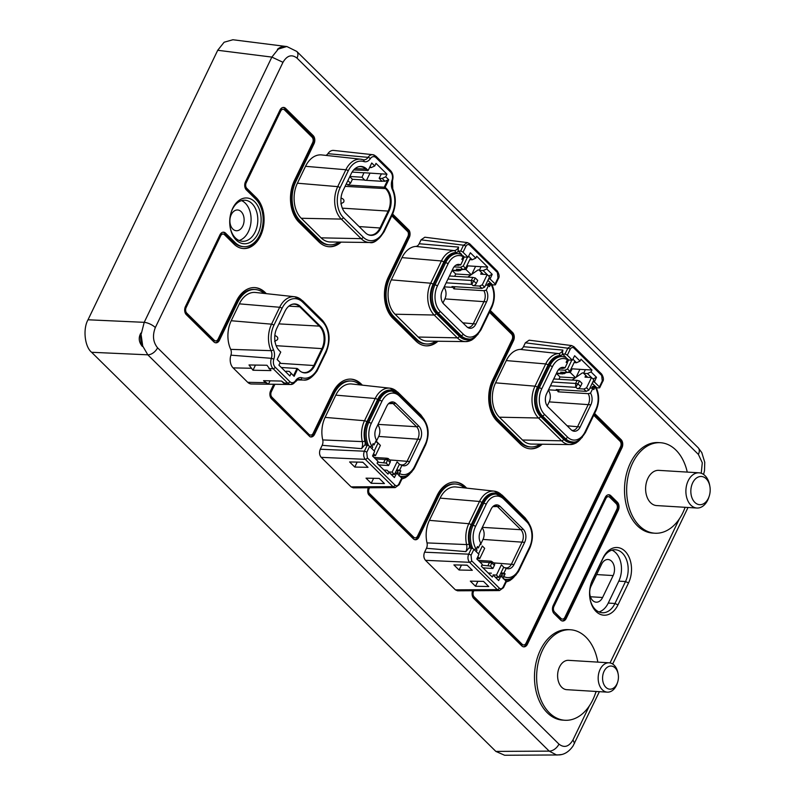 <?xml version="1.0" encoding="UTF-8"?>
<svg xmlns="http://www.w3.org/2000/svg" width="795" height="795" viewBox="0 0 795 795"><rect width="100%" height="100%" fill="white"/><g stroke="black" fill="none" stroke-linecap="round" stroke-linejoin="round"><path stroke-width="1.19" d="M597.83 662.126A45.335 30.985 93.5 0 0 570.432 629.759A45.335 30.985 93.5 0 0 542.528 650.191A45.335 30.985 93.5 0 0 539.407 695.705A45.335 30.985 93.5 0 0 564.917 720.26A45.335 30.985 93.5 0 0 592.812 699.829A45.335 30.985 93.5 0 0 596.041 691.461M570.432 629.759L568.286 629.63A45.335 30.985 93.5 0 0 540.391 650.052A45.335 30.985 93.5 0 0 537.261 695.575A45.335 30.985 93.5 0 0 562.771 720.131L564.917 720.26M687.258 472.101A45.335 30.985 93.5 0 0 660.446 442.716A45.335 30.985 93.5 0 0 632.552 463.147A45.335 30.985 93.5 0 0 629.431 508.661A45.335 30.985 93.5 0 0 654.931 533.216A45.335 30.985 93.5 0 0 682.835 512.785A45.335 30.985 93.5 0 0 685.111 507.309M660.446 442.716L658.31 442.586A45.335 30.985 93.5 0 0 630.405 463.018A45.335 30.985 93.5 0 0 627.285 508.532A45.335 30.985 93.5 0 0 652.784 533.087L654.931 533.216M231.236 214.67A10.395 7.105 93.5 0 0 230.52 225.104A10.395 7.105 93.5 0 0 236.363 230.729A10.395 7.105 93.5 0 0 242.763 226.048A10.395 7.105 93.5 0 0 243.479 215.614A10.395 7.105 93.5 0 0 237.626 209.979A10.395 7.105 93.5 0 0 231.236 214.67M230.202 227.559A20.571 14.062 93.5 0 0 242.455 241.302A20.571 14.062 93.5 0 0 255.125 232.031A20.571 14.062 93.5 0 0 256.537 211.371A20.571 14.062 93.5 0 0 244.969 200.231A20.571 14.062 93.5 0 0 232.299 209.502A20.571 14.062 93.5 0 0 231.136 212.374M239.136 240.497A20.571 14.062 93.5 0 0 248.408 231.623A20.571 14.062 93.5 0 0 241.571 200.618M232.706 208.32A22.926 15.671 93.5 0 0 231.266 211.957A22.926 15.671 93.5 0 0 230.282 227.996A22.926 15.671 93.5 0 0 242.624 243.568A22.926 15.671 93.5 0 0 258.137 233.422A22.926 15.671 93.5 0 0 254.648 201.711A22.926 15.671 93.5 0 0 232.706 208.32M223.047 232.21A5.883 4.015 -86.5 0 1 224.538 233.084L233.998 242.425A25.867 17.689 93.5 0 0 242.823 246.629L243.846 246.689A25.867 17.689 93.5 0 0 259.776 235.032A25.867 17.689 93.5 0 0 255.831 199.257L246.37 189.916A5.883 4.015 -86.5 0 1 245.476 181.787L279.989 110.078A5.883 4.015 -86.5 0 1 283.606 107.434A5.883 4.015 -86.5 0 1 285.614 108.388L313.141 135.567A5.883 4.015 -86.5 0 1 314.035 143.696L295.79 181.618A28.262 19.319 93.5 0 0 300.093 220.712L319.918 240.279A28.262 19.319 93.5 0 0 329.557 244.87A28.262 19.319 93.5 0 0 338.859 242.097M233.998 242.425L235.022 242.485A25.867 17.689 93.5 0 0 243.846 246.689M604.071 671.278A11.587 7.92 -86.5 0 1 611.912 666.14A11.587 7.92 -86.5 0 1 618.152 674.021A11.587 7.92 -86.5 0 1 617.655 682.12A11.587 7.92 -86.5 0 1 616.92 683.968A11.587 7.92 -86.5 0 1 605.84 687.297A11.587 7.92 -86.5 0 1 604.071 671.278M617.655 682.12L617.308 683.193A14.698 10.047 -86.5 0 1 616.383 685.529A14.698 10.047 -86.5 0 1 607.34 692.147A14.698 10.047 -86.5 0 1 599.072 684.187A14.698 10.047 -86.5 0 1 600.086 669.44A14.698 10.047 -86.5 0 1 609.129 662.811A14.698 10.047 -86.5 0 1 617.934 672.918L618.152 674.021M607.34 692.147L566.775 689.672A14.698 10.047 -86.5 0 1 558.507 681.712A14.698 10.047 -86.5 0 1 559.521 666.965A14.698 10.047 -86.5 0 1 568.564 660.337L609.129 662.811M692.674 482.843A14.131 9.659 -86.5 0 1 702.243 476.583A14.131 9.659 -86.5 0 1 709.846 486.182A14.131 9.659 -86.5 0 1 709.239 496.07A14.131 9.659 -86.5 0 1 708.355 498.316A14.131 9.659 -86.5 0 1 694.83 502.39A14.131 9.659 -86.5 0 1 692.674 482.843M709.239 496.07L708.852 497.282A17.639 12.054 -86.5 0 1 707.739 500.075A17.639 12.054 -86.5 0 1 696.887 508.025A17.639 12.054 -86.5 0 1 686.969 498.475A17.639 12.054 -86.5 0 1 688.182 480.766A17.639 12.054 -86.5 0 1 699.034 472.816A17.639 12.054 -86.5 0 1 709.607 484.94L709.846 486.182M696.887 508.025L656.62 505.57A17.639 12.054 -86.5 0 1 646.693 496.02A17.639 12.054 -86.5 0 1 647.915 478.312A17.639 12.054 -86.5 0 1 658.767 470.362L699.034 472.816M523.299 646.782A5.883 4.015 93.5 0 0 526.399 644.149L620.955 447.674A5.883 4.015 93.5 0 0 620.06 439.546L621.084 439.615L594.6 413.46M472.677 590.725A5.883 4.015 93.5 0 0 473.75 598.466L521.798 645.908A5.883 4.015 93.5 0 0 523.806 646.862A5.883 4.015 93.5 0 0 527.423 644.218L621.978 447.744A5.883 4.015 93.5 0 0 621.084 439.615M473.144 590.725L472.866 591.301A3.995 2.733 93.5 0 0 473.482 596.826L521.53 644.268A3.995 2.733 93.5 0 0 522.891 644.924A3.995 2.733 93.5 0 0 523.239 644.914M473.85 590.725L473.552 591.341A3.995 2.733 93.5 0 0 474.168 596.866L522.216 644.318A3.995 2.733 93.5 0 0 523.577 644.964A3.995 2.733 93.5 0 0 526.042 643.165L620.597 446.691A3.995 2.733 93.5 0 0 619.991 441.165L593.736 415.248M542.22 444.216A29.644 20.263 -86.5 0 1 530.325 448.817A29.644 20.263 -86.5 0 1 520.208 443.998L497.104 421.181A29.644 20.263 -86.5 0 1 492.582 380.179L512.119 339.584A3.995 2.733 93.5 0 0 511.513 334.059L489.442 312.276M541.494 444.206A29.644 20.263 -86.5 0 1 529.987 448.797M437.926 341.244A29.644 20.263 -86.5 0 1 426.041 345.845A29.644 20.263 -86.5 0 1 415.914 341.025L392.809 318.219A29.644 20.263 -86.5 0 1 388.298 277.207L407.915 236.443A3.995 2.733 93.5 0 0 407.934 231.792L391.796 215.862M437.2 341.234A29.644 20.263 -86.5 0 1 425.693 345.825M341.105 242.127A30.15 20.61 -86.5 0 1 329.1 246.728A30.15 20.61 -86.5 0 1 318.815 241.829L299 222.262A30.15 20.61 -86.5 0 1 294.398 180.564L312.654 142.643A3.995 2.733 93.5 0 0 312.038 137.118L284.511 109.939A3.995 2.733 93.5 0 0 283.149 109.293A3.995 2.733 93.5 0 0 280.695 111.091L246.182 182.8A3.995 2.733 93.5 0 0 246.788 188.326L256.238 197.657A27.746 18.971 -86.5 0 1 262.887 229.328A27.746 18.971 -86.5 0 1 243.389 248.547A27.746 18.971 -86.5 0 1 233.919 244.035L224.468 234.704A3.995 2.733 93.5 0 0 223.107 234.048A3.995 2.733 93.5 0 0 220.642 235.857L186.129 307.566A3.995 2.733 93.5 0 0 186.745 313.091L214.272 340.27A3.995 2.733 93.5 0 0 215.634 340.916A3.995 2.733 93.5 0 0 218.088 339.117L236.344 301.196A30.15 20.61 -86.5 0 1 254.897 287.611A30.15 20.61 -86.5 0 1 265.182 292.51L266.335 293.653M340.379 242.117A30.15 20.61 -86.5 0 1 328.762 246.698M282.801 109.303A3.995 2.733 93.5 0 0 282.464 109.243A3.995 2.733 93.5 0 0 280.009 111.052L245.496 182.761A3.995 2.733 93.5 0 0 246.102 188.286L255.553 197.617A27.746 18.971 -86.5 0 1 262.261 229.049A27.746 18.971 -86.5 0 1 243.051 248.517M222.759 234.068A3.995 2.733 93.5 0 0 222.421 234.008A3.995 2.733 93.5 0 0 219.957 235.807L185.454 307.516A3.995 2.733 93.5 0 0 186.06 313.051L213.587 340.23A3.995 2.733 93.5 0 0 214.948 340.876A3.995 2.733 93.5 0 0 215.296 340.866M254.549 287.601A30.15 20.61 -86.5 0 1 264.497 292.471L265.609 293.574M274.215 384.283L270.668 391.657A3.995 2.733 93.5 0 0 271.274 397.182L309.484 434.905A3.995 2.733 93.5 0 0 310.04 435.024A3.995 2.733 93.5 0 0 310.388 435.014M274.911 384.293L271.353 391.697A3.995 2.733 93.5 0 0 271.96 397.232L309.484 434.905M310.169 434.945A3.995 2.733 93.5 0 0 310.726 435.074A3.995 2.733 93.5 0 0 313.19 433.265L332.807 392.501A29.644 20.263 -86.5 0 1 351.052 379.135A29.644 20.263 -86.5 0 1 361.168 383.955L362.401 385.168M350.714 379.126A29.644 20.263 -86.5 0 1 360.483 383.915L361.675 385.088M368.85 487.752L368.492 488.508A3.995 2.733 93.5 0 0 368.473 493.148L413.052 537.172A3.995 2.733 93.5 0 0 414.424 537.818A3.995 2.733 93.5 0 0 414.761 537.808M369.566 487.752L369.178 488.547A3.995 2.733 93.5 0 0 369.158 493.188L368.473 493.148M369.158 493.188L413.738 537.211A3.995 2.733 93.5 0 0 415.109 537.857A3.995 2.733 93.5 0 0 417.564 536.059L437.101 495.474A29.644 20.263 -86.5 0 1 455.346 482.108A29.644 20.263 -86.5 0 1 465.463 486.928L466.685 488.14M454.998 482.098A29.644 20.263 -86.5 0 1 464.777 486.888L465.969 488.06M399.06 475.847L399.597 473.552A1.878 1.282 93.5 0 1 399.766 473.075L400.829 470.849L398.096 470.68L397.023 472.906A1.878 1.282 -86.5 0 0 396.874 473.303M373.541 453.766L375.449 455.654L372.756 455.485M394.489 474.446L399.428 464.181L397.083 461.855L392.134 472.131L394.489 474.446L391.14 474.247M392.134 472.131L388.795 471.922M374.137 457.453L386.767 458.218L388.179 458.516L390.017 460.325A2.822 1.769 134.6 0 1 390.087 462.461L388.616 465.522L386.171 463.107L377.585 462.193M383.697 462.571L385.168 459.5L387.642 460.037L387.92 458.745M386.171 463.107L387.642 460.037L390.087 462.461M388.616 465.522L378.738 464.926M377.814 424.828A8.745 5.982 -86.5 0 1 378.708 436.445L376.244 441.553M400.829 470.849A15.234 10.415 -86.5 0 1 399.627 470.163L396.635 469.974M399.627 470.163L401.972 465.284L399.299 464.449M400.521 464.638A8.745 5.982 93.5 0 0 401.843 464.936A8.745 5.982 93.5 0 0 407.229 460.991L417.892 438.83A8.745 5.982 93.5 0 0 416.56 426.736L393.505 403.969A8.745 5.982 93.5 0 0 390.524 402.548A8.745 5.982 93.5 0 0 389.987 402.558M401.972 465.284A9.5 6.499 93.5 0 0 402.25 465.413A9.5 6.499 93.5 0 0 409.703 461.537L420.366 439.377A9.5 6.499 93.5 0 0 418.925 426.229L395.87 403.463A9.5 6.499 93.5 0 0 390.981 402.131A9.5 6.499 93.5 0 0 386.777 406.205L376.115 428.366A9.5 6.499 93.5 0 0 376.413 440.042L374.067 444.922L372.577 444.832M374.067 444.922A15.234 10.415 -86.5 0 1 373.193 443.56L372.12 445.776A1.878 1.282 93.5 0 1 371.861 446.174L369.784 446.552M399.597 473.552A18.345 12.541 93.5 0 0 414.602 466.377L425.275 444.216A18.345 12.541 93.5 0 0 422.473 418.846L399.418 396.079A18.345 12.541 93.5 0 0 381.878 401.366A1.878 0.706 -154.3 0 0 379.463 400.253L378.092 400.163L367.429 422.334A20.223 13.823 93.5 0 0 367.052 445.25M369.576 446.353L370.609 446.601M378.092 400.163A20.223 13.823 -86.5 0 1 390.534 391.06L391.905 391.14A20.223 13.823 93.5 0 0 379.463 400.253L368.8 422.413A20.223 13.823 93.5 0 0 368.582 445.677M399.647 476.036A20.223 13.823 93.5 0 0 401.833 476.434L400.461 476.344A20.223 13.823 -86.5 0 1 399.905 476.294M375.449 455.654L380.388 445.379L378.042 443.063L374.246 450.954M378.042 443.063L375.707 441.523M397.083 461.855L399.428 464.181M389.699 460.007L395.681 460.375M387.592 458.675L385.168 459.5L375.628 458.924M376.641 441.573L380.388 445.379M397.858 471.167A15.791 10.792 -86.5 0 1 396.466 470.322M371.871 446.164A15.791 10.792 -86.5 0 0 372.289 446.601L372.736 447.038L371.971 448.718M142.732 346.044L140.864 333.075C138.3 337.686 138.787 342.128 142.335 346.411L142.732 346.044L147.8 354.818A8.844 5.535 -45.4 0 0 157.569 347.812L558.965 744.12A8.844 5.535 134.6 0 1 549.196 751.126L147.8 354.818L91.604 352.284C84.727 346.789 82.76 328.921 88.016 319.779L144.213 322.333L271.86 57.091L217.721 50.274L88.016 319.779M217.721 50.274L224.13 42.224L232.895 39.75L285.147 46.349M556.53 754.972L504.596 755.25L495.851 751.404L549.196 751.126L556.58 754.972M91.604 352.284L495.851 751.404M284.451 46.349L277.435 49.32L286.657 46.547A20.074 13.724 -86.5 0 0 284.849 46.349L287.025 46.587M286.995 46.587L296.774 51.427A8.844 5.535 134.6 0 1 297.002 58.105C291.725 54.05 287.055 55.451 282.98 62.308L271.86 57.091L278.21 49.171M296.774 51.427L698.159 447.734A8.844 5.535 134.6 0 1 698.388 454.412L297.002 58.105M310.447 436.892A5.883 4.015 93.5 0 0 313.548 434.259L314.572 434.318L334.198 393.555A27.765 18.981 -86.5 0 1 351.281 381.043A27.765 18.981 -86.5 0 1 360.085 384.919M313.548 434.259L333.165 393.485A27.765 18.981 -86.5 0 1 350.257 380.974L351.281 381.043M409.296 237.486L408.272 237.427A5.883 4.015 93.5 0 0 408.163 230.341L409.187 230.401A5.883 4.015 -86.5 0 1 409.296 237.486L389.679 278.26A27.765 18.981 93.5 0 0 393.913 316.668L417.017 339.475A27.765 18.981 93.5 0 0 426.498 343.997A27.765 18.981 93.5 0 0 435.7 341.214M408.272 237.427L388.656 278.2A27.765 18.981 93.5 0 0 392.879 316.599L415.994 339.415A27.765 18.981 93.5 0 0 425.464 343.927L426.498 343.997M418.955 537.112L438.482 496.517A27.765 18.981 -86.5 0 1 455.575 484.006L454.551 483.946A27.765 18.981 -86.5 0 0 437.459 496.458L417.922 537.052L418.955 537.112A5.883 4.015 -86.5 0 1 415.328 539.765A5.883 4.015 -86.5 0 1 413.33 538.801L368.582 494.629A5.883 4.015 -86.5 0 1 368.373 487.752M314.572 434.318A5.883 4.015 -86.5 0 1 310.954 436.972A5.883 4.015 -86.5 0 1 309.911 436.694L271.542 398.822A5.883 4.015 -86.5 0 1 270.648 390.693L273.738 384.283M476.424 335.858A23.015 15.731 -86.5 0 1 465.681 341.602L427.223 341.105A24.854 16.983 -86.5 0 1 418.19 337.04L395.085 314.224A24.854 16.983 -86.5 0 1 391.299 279.86L402.002 257.62A24.854 16.983 -86.5 0 1 415.874 246.42A5.923 4.045 -86.5 0 0 419.174 243.747L421.052 239.842L424.848 237.218L467.321 242.584L463.515 245.208L421.052 239.842L463.515 245.208A1.878 0.706 -154.3 0 1 465.88 246.321C466.993 244.443 468.265 244.065 469.706 245.168A1.878 1.183 134.6 0 0 469.656 243.747L497.322 271.075C499.34 274.364 499.667 276.928 498.306 278.747A1.878 0.706 -154.3 0 0 497.988 278.021L495.126 283.954L490.088 278.985L488.597 278.886M478.073 334.228L471.673 340.131L465.681 341.602A23.015 15.731 -86.5 0 1 457.314 337.845L434.209 315.029A23.015 15.731 -86.5 0 1 430.701 283.209L441.404 260.969A23.015 15.731 -86.5 0 1 454.243 250.594A7.761 5.307 93.5 0 0 458.576 247.096L458.059 250.932L461.776 254.529M465.88 246.321L463.018 252.263A1.878 0.706 -154.3 0 0 460.653 251.15L458.059 250.932L458.576 247.096L419.174 243.747L458.576 247.096A7.761 5.307 93.5 0 1 454.243 250.594L415.874 246.42L454.243 250.594A1.878 1.371 86.5 0 1 455.565 252.552A21.127 14.449 93.5 0 0 443.769 262.072L433.066 284.312A21.127 14.449 93.5 0 0 436.286 313.538L459.391 336.355A21.127 14.449 93.5 0 0 473.343 337.855M498.306 278.747L495.454 284.69A1.878 0.706 -154.3 0 1 494.848 284.908L492.383 284.819L491.628 284.004M433.613 284.799L444.276 262.638A20.223 13.823 -86.5 0 1 456.728 253.526L458.099 253.605A20.223 13.823 93.5 0 0 445.647 262.718L434.984 284.878A20.223 13.823 93.5 0 0 438.065 312.852L461.12 335.609A20.223 13.823 93.5 0 0 468.026 338.899L466.655 338.819A20.223 13.823 -86.5 0 1 459.748 335.53L436.694 312.773A20.223 13.823 -86.5 0 1 433.613 284.799L434.984 284.878A1.878 0.706 -154.3 0 1 437.399 286.001A18.345 12.541 93.5 0 0 440.191 311.362A1.878 1.183 134.6 0 1 438.065 312.852L436.694 312.773M455.734 265.291L460.693 264.924L463.038 260.054A15.234 10.415 -86.5 0 0 461.835 259.359L462.909 257.133A1.878 1.282 93.5 0 0 463.078 256.656L460.861 254.201A20.223 13.823 93.5 0 0 458.099 253.605L460.861 254.201M479.514 270.042L478.014 269.952L467.788 277.107M487.226 274.553L482.277 284.829L484.632 287.144L489.571 276.879L487.226 274.553L480.717 274.156L481.522 272.486M468.603 256.169L470.531 258.077L465.592 268.352L463.247 266.027L467.49 257.202M484.632 287.144L481.919 288.376L479.574 286.061L473.065 285.663A2.822 1.769 134.6 0 0 476.255 283.437L477.725 280.367L475.281 277.952L471.813 284.431L446.75 282.851A2.822 1.928 -86.5 0 1 446.373 282.364M476.255 283.437L473.8 281.013L471.326 280.476L472.796 277.415L475.281 277.952M472.796 277.415L449.443 275.984M467.5 327.341A8.745 5.982 93.5 0 0 468.036 327.411A8.745 5.982 93.5 0 0 473.423 323.466L484.085 301.305A8.745 5.982 93.5 0 0 483.887 290.692L453.945 288.863L454.969 286.737M443.998 287.303A8.745 5.982 -86.5 0 1 444.892 298.91L442.924 303.004M481.919 288.376L451.977 286.558L452.812 287.383A8.745 5.982 -86.5 0 1 453.945 288.863M458.327 265.451A8.745 5.982 93.5 0 0 456.708 265.023A8.745 5.982 93.5 0 0 456.171 265.023M460.693 264.924A9.5 6.499 93.5 0 0 457.165 264.596A9.5 6.499 93.5 0 0 452.961 268.67L442.298 290.831A9.5 6.499 93.5 0 0 443.749 303.978L466.804 326.745A9.5 6.499 93.5 0 0 468.434 327.888A9.5 6.499 93.5 0 0 475.897 324.002L486.56 301.842A9.5 6.499 93.5 0 0 486.252 290.165L483.887 290.692M485.606 285.097L488.597 285.286L486.252 290.165M488.597 285.286A15.234 10.415 -86.5 0 1 489.482 286.647L490.555 284.431L487.812 284.262L487.355 285.206M440.191 311.362L463.247 334.129A18.345 12.541 93.5 0 0 480.796 328.842L491.459 306.681A18.345 12.541 93.5 0 0 490.803 284.034L491.28 284.232L490.803 284.034A1.878 1.282 93.5 0 0 490.555 284.431M487.812 284.262A1.878 1.282 -86.5 0 1 488.965 283.418L491.35 283.557M465.592 268.352L462.879 269.584L460.534 267.269L454.074 266.872M460.534 267.269L463.247 266.027M461.925 269.525L460.047 270.697L457.622 270.419L456.37 269.187L462.879 269.584M452.256 270.141L460.037 270.697M446.164 282.801L446.75 282.851M447.973 279.055L471.326 280.476L471.485 284.362M479.574 286.061L482.277 284.829M462.958 255.692L464.29 257.014L462.829 259.905M487.911 280.327L491.171 283.547M485.934 284.441A15.791 10.792 -86.5 0 1 486.441 285.157M463.018 252.263L468.066 257.242L470.342 252.75L475.798 258.137L472.2 259.776L470.521 258.107M490.088 278.985L492.204 274.335L486.749 268.948L487.653 267.06L476.702 256.248L475.798 258.137M481.035 266.713L466.814 265.798M487.653 267.06L481.064 266.663L479.365 270.36L483.161 270.588L486.749 268.948M454.67 276.302L455.724 273.997L452.216 270.538M492.204 274.335L488.677 275.994M475.589 266.385L471.803 274.295M470.908 274.921L455.724 273.997M468.066 257.242L464.29 257.014M487.176 274.553L483.161 270.588M472.2 259.776L469.785 259.627M483.39 274.325L479.365 270.36M467.867 265.868L466.009 269.555L463.306 269.386M471.226 274.702L466.009 269.555M495.454 284.69A1.878 0.706 -154.3 0 0 495.126 283.954M469.139 243.518A1.878 1.183 134.6 0 1 469.656 243.747L467.321 242.584L463.515 245.208L460.653 251.15L458.059 250.932M497.988 278.021L497.372 272.496A1.878 1.183 -45.4 0 0 497.322 271.075M354.779 467.053L349.601 461.945L362.808 462.203L368.005 467.331L354.779 467.053L349.601 461.945L362.808 462.203L368.005 467.331L354.779 467.053L357.174 462.084M371.215 483.271L366.038 478.163L379.245 478.431L384.442 483.559L371.215 483.271L366.038 478.163L379.245 478.431L384.442 483.559L371.215 483.271L373.61 478.312M398.842 484.016L401.704 478.073A1.878 0.706 25.7 0 1 402.031 478.809L399.17 484.741A1.878 0.706 25.7 0 0 398.842 484.016C397.739 485.884 396.466 486.272 395.026 485.159A1.878 1.183 -45.4 0 1 392.949 486.649L351.102 486.878L392.949 486.649L395.155 487.613L353.288 487.842L351.102 486.878L321.19 457.344C319.371 455.088 319.073 452.385 320.296 449.215L322.174 445.309A5.923 4.045 -86.5 0 0 322.74 439.933A24.854 16.983 -86.5 0 1 325.105 417.385L335.808 395.145A24.854 16.983 -86.5 0 1 351.658 383.995L389.888 388.169A23.015 15.731 -86.5 0 1 397.232 391.865M364.378 451.202L367.23 445.27L364.378 451.202L320.296 449.215L364.378 451.202C363.186 454.372 363.484 457.075 365.273 459.331L321.19 457.344L365.273 459.331A1.878 1.183 134.6 0 0 367.35 457.841L366.743 452.315A1.878 0.706 25.7 0 0 364.378 451.202C363.186 454.372 363.484 457.075 365.273 459.331L392.949 486.649L395.155 487.613L398.563 484.96M372.567 455.903L377.983 461.378L372.527 455.992L374.644 451.351L369.596 446.373A1.878 0.706 25.7 0 0 367.23 445.27L364.637 445.041L361.576 448.658A7.761 5.307 93.5 0 0 362.311 441.613A23.015 15.731 -86.5 0 1 364.507 420.734L375.21 398.494A23.015 15.731 -86.5 0 1 389.888 388.169L351.658 383.995M401.704 478.073L396.665 473.095L394.39 477.586L387.076 470.233L383.915 470.034M377.983 461.378L377.069 463.276L388.02 474.088L388.934 472.2L394.39 477.586M362.967 462.352L359.429 462.134M396.665 473.095L395.175 473.005M388.934 472.2L387.076 470.233M215.346 342.734A5.883 4.015 93.5 0 0 218.456 340.101L219.48 340.171A5.883 4.015 -86.5 0 1 215.862 342.814A5.883 4.015 -86.5 0 1 213.855 341.86L186.328 314.681A5.883 4.015 93.5 0 1 185.434 306.552L219.947 234.843A5.883 4.015 -86.5 0 1 223.564 232.2A5.883 4.015 -86.5 0 1 225.571 233.154L235.022 242.485M314.035 143.696L313.011 143.637A5.883 4.015 93.5 0 0 312.107 135.498L313.141 135.567M218.456 340.101L236.701 302.189A28.262 19.319 -86.5 0 1 254.092 289.45L255.125 289.509A28.262 19.319 -86.5 0 1 264.01 293.395M219.48 340.171L237.725 302.249A28.262 19.319 -86.5 0 1 255.125 289.509M313.011 143.637L294.756 181.548A28.262 19.319 93.5 0 0 299.069 220.642L318.884 240.219A28.262 19.319 93.5 0 0 328.534 244.81L329.557 244.87M295.164 381.819A8.417 5.754 -86.5 0 1 290.801 384.502L251.458 383.985A10.305 7.046 -86.5 0 1 247.712 382.306L233.114 367.886A10.305 7.046 -86.5 0 1 230.918 355.166A5.923 4.045 -86.5 0 0 230.689 349.363A25.351 17.331 -86.5 0 1 231.216 320.743L239.345 303.849A25.351 17.331 -86.5 0 1 255.513 292.471L294.627 296.744A23.462 16.039 -86.5 0 1 302.11 300.51M270.062 380.825L268.452 384.174L286.389 384.442L281.529 381.063L263.562 380.686L268.452 384.174L265.58 382.673L247.712 382.306L265.58 382.673L263.562 380.686L281.529 381.063L283.537 383.041L287.74 383.13L273.142 368.711A8.417 5.754 -86.5 0 1 271.353 358.316A7.811 5.336 93.5 0 0 271.045 350.665A23.462 16.039 -86.5 0 1 271.532 324.171L279.661 307.267A23.462 16.039 -86.5 0 1 294.627 296.744L255.513 292.471M252.989 370.241L270.936 370.599L266.971 365.263L270.936 370.599L252.989 370.241L249.004 364.965L252.989 370.241L255.473 365.074M266.971 365.263L249.004 364.965L266.971 365.263M383.568 231.902A23.462 16.039 -86.5 0 1 369.655 242.495L330.303 241.978A25.351 17.331 -86.5 0 1 321.091 237.844L301.265 218.267A25.351 17.331 -86.5 0 1 297.4 183.208L305.538 166.314A25.351 17.331 -86.5 0 1 321.697 154.936L360.821 159.209A23.462 16.039 -86.5 0 1 362.967 159.666A23.462 16.039 -86.5 0 0 360.821 159.209L321.697 154.936M333.681 150.424L368.532 154.23L333.681 150.424A10.305 7.046 -86.5 0 0 327.898 153.673A5.923 4.045 -86.5 0 1 325.841 155.393M301.633 372.06A16.009 10.941 93.5 0 0 304.028 372.607A16.009 10.941 93.5 0 0 313.886 365.392L322.015 348.498A16.009 10.941 93.5 0 0 319.57 326.347L299.755 306.781L300.54 306.612A16.268 11.12 -86.5 0 0 292.172 304.316A16.268 11.12 -86.5 0 0 284.978 311.292L276.849 328.196A16.268 11.12 -86.5 0 0 279.323 350.684L280.744 352.086L277.147 359.569L280.158 362.54L278.906 365.134L289.877 375.965L291.119 373.362L289.271 371.394L286.309 371.215L285.922 372.06M367.817 234.525A16.009 10.941 93.5 0 0 370.212 235.072A16.009 10.941 93.5 0 0 380.07 227.857L388.208 210.963A16.009 10.941 93.5 0 0 385.764 188.822L384.204 187.282L387.692 180.048L388.735 179.769L385.724 176.798L386.976 174.204L381.391 173.867L379.175 178.259L381.938 181.3L364.806 180.246L362.023 177.215L349.87 176.47M381.391 173.867L363.961 172.724L362.023 177.215M370.033 173.091L366.525 180.356M289.271 371.394L293.524 375.707L297.012 368.463L281.301 367.499M300.54 306.612L320.365 326.179A16.268 11.12 -86.5 0 1 322.84 348.677L314.711 365.571A16.268 11.12 -86.5 0 1 301.941 372.209A16.268 11.12 -86.5 0 1 299.149 370.251L297.728 368.86L294.13 376.333L293.524 375.707M291.119 373.362L294.13 376.333M277.187 359.469L280.158 362.54M388.735 179.769L385.138 187.252L386.549 188.654A16.268 11.12 -86.5 0 1 389.033 211.142L380.894 228.046A16.268 11.12 -86.5 0 1 368.135 234.674A16.268 11.12 -86.5 0 1 365.332 232.726L345.517 213.159A16.268 11.12 -86.5 0 1 343.033 190.661L351.171 173.767A16.268 11.12 -86.5 0 1 358.356 166.791A16.268 11.12 -86.5 0 1 366.734 169.077L368.145 170.478L371.742 162.995L374.753 165.966L371.166 167.606L369.576 167.507M386.976 174.204L376.005 163.373L374.753 165.966M371.166 167.606L370.053 166.513M368.145 170.478L353.676 169.951M364.04 172.803L352.096 172.078M387.692 180.048L384.999 181.27L382.137 178.438L379.175 178.259M382.137 178.438L385.724 176.798M385.138 187.252L347.882 185.076L346.421 183.635M384.999 181.27L382.037 181.091M364.895 180.048L352.423 179.292L350.535 183.208L347.882 185.076M349.77 176.669L352.423 179.292M297.012 368.463L297.728 368.86M288.903 306.125L299.755 306.781A16.009 10.941 93.5 0 0 294.289 304.177A16.009 10.941 93.5 0 0 291.845 304.425M367.499 170.786L365.939 169.246A16.009 10.941 93.5 0 0 360.473 166.642A16.009 10.941 93.5 0 0 358.028 166.9M599.38 691.67L573.066 745.939C569.17 751.533 564.589 754.515 559.332 754.902L556.838 754.902M282.98 62.308L155.333 327.55A8.844 3.309 -154.3 0 0 144.213 322.333L141.351 333.542M574.507 743.355L572.986 739.916L589.343 705.91M562.135 620.935A5.883 4.015 93.5 0 0 565.235 618.301L617.238 510.241A5.883 4.015 93.5 0 0 616.344 502.112L609.825 495.673L610.848 495.732L617.367 502.172A5.883 4.015 93.5 0 1 618.262 510.301L566.259 618.361A5.883 4.015 93.5 0 1 562.641 621.014A5.883 4.015 93.5 0 1 560.634 620.05L554.115 613.621A5.883 4.015 93.5 0 1 553.221 605.482L605.224 497.432A5.883 4.015 -86.5 0 1 608.841 494.778A5.883 4.015 -86.5 0 1 610.848 495.732M608.324 494.798A5.883 4.015 -86.5 0 1 609.825 495.673M283.09 107.444A5.883 4.015 -86.5 0 1 284.58 108.329L312.107 135.498M392.641 214.064L409.187 230.401M392.342 214.72L408.163 230.341M628.527 582.944A22.926 15.671 93.5 0 0 625.029 551.233A22.926 15.671 93.5 0 0 603.097 557.842L592.543 579.764A22.926 15.671 93.5 0 0 591.102 583.411A22.926 15.671 93.5 0 0 590.119 599.44A22.926 15.671 93.5 0 0 602.461 615.022A22.926 15.671 93.5 0 0 617.973 604.876L628.527 582.944L625.506 581.552A20.571 14.062 93.5 0 0 626.927 560.902A20.571 14.062 93.5 0 0 615.35 549.752A20.571 14.062 93.5 0 0 602.69 559.024L592.136 580.946A20.571 14.062 93.5 0 0 590.963 583.828M601.626 564.192L591.073 586.114A10.395 7.105 93.5 0 0 590.357 596.548A10.395 7.105 93.5 0 0 596.2 602.183A10.395 7.105 93.5 0 0 602.6 597.492L613.154 575.57A10.395 7.105 93.5 0 0 613.869 565.136A10.395 7.105 93.5 0 0 608.016 559.511A10.395 7.105 93.5 0 0 601.626 564.192M598.973 611.951A20.571 14.062 93.5 0 0 608.245 603.067L618.798 581.145L625.506 581.552L614.962 603.485L617.973 604.876M618.798 581.145A20.571 14.062 93.5 0 0 611.961 550.14M590.039 599.013A20.571 14.062 93.5 0 0 602.292 612.746A20.571 14.062 93.5 0 0 614.962 603.485L608.245 603.067M562.065 619.037A4.045 2.763 -86.5 0 1 561.717 619.047A4.045 2.763 -86.5 0 1 560.336 618.391L561.022 618.44A4.045 2.763 93.5 0 0 562.403 619.096A4.045 2.763 93.5 0 0 564.897 617.268L616.86 509.287A4.045 2.763 93.5 0 0 616.244 503.692L609.775 497.312A4.045 2.763 93.5 0 0 608.394 496.656A4.045 2.763 93.5 0 0 605.909 498.475L553.936 606.456A4.045 2.763 93.5 0 0 554.552 612.051L561.022 618.44M554.552 612.051L560.336 618.391M553.867 612.011A4.045 2.763 -86.5 0 1 553.25 606.416L553.936 606.456M605.909 498.475L605.224 498.435L553.25 606.416M605.224 498.435A4.045 2.763 -86.5 0 1 607.708 496.607A4.045 2.763 -86.5 0 1 608.056 496.666M530.782 446.959L529.758 446.899A27.765 18.981 -86.5 0 1 520.278 442.388L497.173 419.571A27.765 18.981 -86.5 0 1 492.94 381.173L512.477 340.578A5.883 4.015 93.5 0 0 511.582 332.449L512.606 332.509A5.883 4.015 93.5 0 1 513.51 340.638L493.973 381.232A27.765 18.981 -86.5 0 0 498.207 419.631L521.311 442.447A27.765 18.981 -86.5 0 0 530.782 446.959A27.765 18.981 -86.5 0 0 539.994 444.186M594.282 414.106L620.06 439.546M455.575 484.006A27.765 18.981 -86.5 0 1 464.369 487.882M417.922 537.052A5.883 4.015 -86.5 0 1 414.821 539.686M489.998 311.133L511.582 332.449M490.306 310.487L512.606 332.509M503.136 586.978L505.998 581.046A1.878 0.706 25.7 0 1 506.316 581.771L503.464 587.714A1.878 0.706 25.7 0 0 503.136 586.978C502.023 588.856 500.751 589.244 499.32 588.131A1.878 1.183 -45.4 0 1 497.233 589.622L455.396 589.85L497.233 589.622L499.439 590.586L457.582 590.804L455.396 589.85L425.474 560.316C423.665 558.06 423.367 555.347 424.58 552.187L426.458 548.282A5.923 4.045 -86.5 0 0 427.024 542.906A24.854 16.983 -86.5 0 1 429.399 520.357L440.102 498.117A24.854 16.983 -86.5 0 1 455.952 486.967L494.182 491.141A23.015 15.731 -86.5 0 1 501.516 494.838M580.718 438.83A23.015 15.731 -86.5 0 1 569.975 444.574L531.517 444.077A24.854 16.983 -86.5 0 1 522.484 440.013L499.379 417.196A24.854 16.983 -86.5 0 1 495.583 382.832L506.296 360.582A24.854 16.983 -86.5 0 1 520.159 349.393A5.923 4.045 -86.5 0 0 523.468 346.719L525.346 342.814L529.142 340.19L571.615 345.557L567.809 348.18L525.346 342.814L567.809 348.18A1.878 0.706 -154.3 0 1 570.174 349.293C571.277 347.415 572.559 347.037 573.99 348.14A1.878 1.183 134.6 0 0 573.94 346.719L601.616 374.038C603.624 377.337 603.952 379.901 602.6 381.719A1.878 0.706 -154.3 0 0 602.272 380.994L599.42 386.927L594.372 381.948L592.891 381.858M477.835 556.739L479.743 558.617L477.05 558.458M479.743 558.617L484.682 548.351L482.336 546.036L478.53 553.926M498.773 577.418L503.722 567.143L501.377 564.828L496.428 575.103L498.773 577.418L495.434 577.21M496.428 575.103L493.089 574.894M482.336 546.036L484.682 548.351M501.377 564.828L503.722 567.143M478.431 560.425L491.221 561.21L494.311 563.297A2.822 1.769 134.6 0 1 494.381 565.434L492.91 568.495L490.455 566.08L492.214 561.717M491.886 561.648L489.462 562.472L491.936 563.009L494.381 565.434M482.108 527.801A8.745 5.982 -86.5 0 1 482.992 539.417L480.538 544.525M490.455 566.08L481.879 565.166M487.981 565.533L489.462 562.472L479.912 561.886M493.983 562.979L499.976 563.347M492.91 568.495L483.032 567.888M480.935 544.545L480.001 544.486M504.815 567.6A8.745 5.982 93.5 0 0 506.137 567.908A8.745 5.982 93.5 0 0 511.523 563.963L522.186 541.802A8.745 5.982 93.5 0 0 520.854 529.708L497.799 506.942A8.745 5.982 93.5 0 0 494.818 505.521A8.745 5.982 93.5 0 0 494.281 505.521M502.033 574.079A15.542 10.623 93.5 0 0 502.152 574.129L505.123 573.821A15.234 10.415 -86.5 0 1 503.921 573.125L506.266 568.256L503.593 567.421M503.921 573.125L500.93 572.947M506.266 568.256A9.5 6.499 93.5 0 0 506.534 568.385A9.5 6.499 93.5 0 0 513.997 564.51L524.66 542.339A9.5 6.499 93.5 0 0 523.209 529.202L500.154 506.435A9.5 6.499 93.5 0 0 495.275 505.093A9.5 6.499 93.5 0 0 491.072 509.178L480.399 531.338A9.5 6.499 93.5 0 0 480.707 543.015L478.361 547.894L476.861 547.805M505.123 573.821L504.05 576.047A1.878 1.282 93.5 0 0 503.881 576.524L503.354 578.81M476.861 558.875L482.267 564.351L476.811 558.965L478.938 554.324L473.89 549.345L476.155 549.146A1.878 1.282 93.5 0 0 476.414 548.749L477.477 546.523A15.234 10.415 -86.5 0 0 478.361 547.894M501.168 576.276A1.878 1.282 -86.5 0 1 501.317 575.878L502.152 574.139A15.791 10.792 -86.5 0 1 500.761 573.294M503.931 579.008A20.223 13.823 93.5 0 0 506.127 579.406L504.755 579.317A20.223 13.823 -86.5 0 1 504.199 579.267M503.881 576.524A18.345 12.541 93.5 0 0 518.896 569.339L529.559 547.179A18.345 12.541 93.5 0 0 526.767 521.818L503.712 499.051A18.345 12.541 93.5 0 0 486.162 504.338A1.878 0.706 -154.3 0 0 483.758 503.225L482.386 503.136A20.223 13.823 -86.5 0 1 494.828 494.023L496.199 494.112A20.223 13.823 93.5 0 0 483.758 503.225L473.085 525.386A20.223 13.823 93.5 0 0 472.876 548.649M482.386 503.136L471.713 525.296A20.223 13.823 93.5 0 0 471.336 548.222M476.265 551.69L477.03 550.011L476.583 549.574A15.791 10.792 -86.5 0 1 476.165 549.136A18.345 12.541 93.5 0 1 475.499 526.499A1.878 0.706 -154.3 0 0 473.085 525.386L471.713 525.296M493.228 575.163L498.674 580.549L493.228 575.163L492.314 577.061L481.363 566.249L482.267 564.351M491.37 573.195L488.209 573.006M467.251 565.325L463.714 565.106M505.998 581.046L500.949 576.067L498.674 580.549M471.038 555.288L471.644 560.813A1.878 1.183 134.6 0 1 469.567 562.304L425.474 560.316L469.567 562.304C467.778 560.048 467.48 557.345 468.672 554.175A1.878 0.706 25.7 0 1 471.038 555.288L473.89 549.345A1.878 0.706 25.7 0 0 471.524 548.232L468.931 548.013L465.87 551.631A7.761 5.307 93.5 0 0 466.605 544.585A23.015 15.731 -86.5 0 1 468.802 523.706L479.504 501.466A23.015 15.731 -86.5 0 1 494.182 491.141L455.952 486.967M475.499 586.243L470.332 581.135L483.539 581.403L488.736 586.531L475.499 586.243L470.332 581.135L483.539 581.403L488.736 586.531L475.499 586.243L477.904 581.284M500.949 576.067L499.469 575.978M459.073 570.015L453.895 564.907L467.102 565.166L472.3 570.303L459.073 570.015L453.895 564.907L467.102 565.166L472.3 570.303L459.073 570.015L461.468 565.056M583.808 373.014L582.308 372.925L572.082 380.08M585.816 375.449L585.001 377.128L591.51 377.526L593.865 379.841L588.916 390.116L586.571 387.801L591.51 377.526M572.897 359.141L574.825 361.049L569.886 371.315L567.531 368.999L571.784 360.175M588.916 390.116L586.213 391.349L583.858 389.033L586.571 387.801M569.886 371.315L567.173 372.557L564.828 370.241L567.531 368.999M566.219 372.497L564.331 373.67L561.906 373.392L560.664 372.159L567.173 372.557M556.55 373.113L564.331 373.67M550.458 385.774L551.034 385.823A2.822 1.928 -86.5 0 1 550.667 385.337M583.858 389.033L577.349 388.636A2.822 1.769 134.6 0 0 580.539 386.4L578.094 383.985L575.62 383.448L575.779 387.334L551.034 385.823M552.267 382.027L575.62 383.448L577.091 380.378L579.565 380.924L575.779 387.334M548.292 390.266A8.745 5.982 -86.5 0 1 549.186 401.882L547.218 405.977M577.091 380.378L553.737 378.957M586.213 391.349L556.261 389.53L557.096 390.345A8.745 5.982 -86.5 0 1 558.229 391.836L559.253 389.709M580.539 386.4L582.019 383.339L579.565 380.924M564.828 370.241L558.368 369.844M565.156 357.174A20.223 13.823 93.5 0 0 562.383 356.577L565.772 357.353L567.372 359.628A1.878 1.282 93.5 0 1 567.203 360.105L566.129 362.331A15.234 10.415 -86.5 0 1 567.332 363.017L564.987 367.896L562.621 368.423A8.745 5.982 93.5 0 0 561.002 367.996A8.745 5.982 93.5 0 0 560.465 367.996M562.621 368.423L560.028 368.264M571.794 430.314A8.745 5.982 93.5 0 0 572.33 430.373A8.745 5.982 93.5 0 0 577.707 426.438L588.38 404.277A8.745 5.982 93.5 0 0 588.171 393.654L558.229 391.836M564.987 367.896A9.5 6.499 93.5 0 0 561.459 367.568A9.5 6.499 93.5 0 0 557.255 371.643L546.592 393.803A9.5 6.499 93.5 0 0 548.043 406.951L571.098 429.707A9.5 6.499 93.5 0 0 572.728 430.85A9.5 6.499 93.5 0 0 580.181 426.975L590.854 404.814A9.5 6.499 93.5 0 0 590.546 393.128L588.171 393.654M589.9 388.069L592.891 388.258L590.546 393.128M567.372 359.628A18.345 12.541 93.5 0 0 552.356 366.803L541.693 388.964A18.345 12.541 93.5 0 0 544.486 414.334L567.541 437.101A18.345 12.541 93.5 0 0 585.09 431.814L595.753 409.654A18.345 12.541 93.5 0 0 595.097 387.006L595.574 387.195L595.097 387.006A1.878 1.282 93.5 0 0 594.839 387.404L593.776 389.62A15.234 10.415 -86.5 0 0 592.891 388.258M572.311 441.871L570.939 441.791A20.223 13.823 -86.5 0 1 564.043 438.502L540.988 415.735A20.223 13.823 -86.5 0 1 537.907 387.771L548.57 365.611A20.223 13.823 -86.5 0 1 561.022 356.498L562.383 356.577A20.223 13.823 93.5 0 0 549.941 365.69L539.278 387.851A20.223 13.823 93.5 0 0 542.359 415.825L565.414 438.582A20.223 13.823 93.5 0 0 572.311 441.871C576.325 442.914 580.688 439.804 585.408 432.55L596.081 410.379C599.619 402.111 599.49 394.171 595.703 386.569M594.839 387.404L592.106 387.235A1.878 1.282 -86.5 0 1 593.259 386.38L595.644 386.529M592.106 387.235L591.649 388.179M590.218 387.413A15.791 10.792 -86.5 0 1 590.735 388.119M591.47 377.526L587.445 373.561L591.043 371.921L591.947 370.033L580.996 359.211L580.082 361.109L576.494 362.739L574.805 361.079M580.082 361.109L574.626 355.723L572.35 360.205L568.584 359.976L567.113 362.878M576.494 362.739L574.079 362.599M591.947 370.033L585.358 369.625L583.659 373.332L587.445 373.561M558.965 379.275L560.018 376.969L556.51 373.511M587.674 377.297L583.659 373.332M591.043 371.921L596.489 377.307L592.961 378.957M575.202 377.893L560.018 376.969M575.52 377.675L570.303 372.527L567.6 372.358M585.329 369.685L572.162 368.83L570.303 372.527M572.162 368.83L571.108 368.771M570.174 349.293L567.312 355.236A1.878 0.706 -154.3 0 0 564.947 354.123L562.353 353.904L566.07 357.492M567.252 358.664L568.584 359.976M592.205 383.299L595.465 386.519M595.922 386.966L596.677 387.791L599.132 387.88A1.878 0.706 -154.3 0 0 599.738 387.662A1.878 0.706 -154.3 0 0 599.42 386.927M567.312 355.236L572.35 360.205M596.489 377.307L594.372 381.948M573.424 346.491A1.878 1.183 134.6 0 1 573.94 346.719L571.615 345.557L567.809 348.18L564.947 354.123L562.353 353.904L562.87 350.068L562.353 353.904M602.272 380.994L601.666 375.469A1.878 1.183 -45.4 0 0 601.616 374.038M579.883 369.357L576.097 377.267M317.384 369.437A23.462 16.039 -86.5 0 1 303.461 380.03A23.462 16.039 -86.5 0 1 300.262 379.513A7.811 5.336 93.5 0 0 299.198 379.334A7.811 5.336 93.5 0 1 300.262 379.513L298.284 379.483L300.262 379.513A23.462 16.039 -86.5 0 0 303.461 380.03L297.35 379.95L303.461 380.03C307.496 380.765 311.988 377.814 316.947 371.166L326.119 352.324C331.028 339.922 329.806 329.259 322.452 320.305A1.878 1.183 134.6 0 1 322.502 321.736L302.676 302.16A21.584 14.757 93.5 0 0 282.026 308.38L273.897 325.274A21.584 14.757 93.5 0 0 273.45 349.651A9.689 6.618 -86.5 0 1 273.828 359.151A6.539 4.472 93.5 0 0 275.219 367.22A1.878 1.183 134.6 0 1 273.142 368.711A8.417 5.754 -86.5 0 1 271.353 358.316L230.918 355.166L271.353 358.316A7.811 5.336 93.5 0 0 271.045 350.665A23.462 16.039 -86.5 0 1 271.532 324.171L279.661 307.267A23.462 16.039 -86.5 0 1 294.627 296.744L302.637 300.739A1.878 1.183 134.6 0 1 302.676 302.16M275.219 367.22L289.827 381.64A1.878 1.183 134.6 0 1 287.74 383.13A8.417 5.754 -86.5 0 0 290.801 384.502A8.417 5.754 -86.5 0 1 287.74 383.13L273.142 368.711L268.929 368.622L273.142 368.711M268.452 384.174L286.389 384.442L283.537 383.041L287.74 383.13M383.846 230.957A1.878 0.706 -154.3 0 1 384.174 231.683C378.46 240.12 373.62 243.727 369.655 242.495A23.462 16.039 -86.5 0 1 361.119 238.659L341.293 219.092A23.462 16.039 -86.5 0 1 337.716 186.636L345.855 169.742A23.462 16.039 -86.5 0 1 360.821 159.209A23.462 16.039 -86.5 0 0 345.855 169.742L305.538 166.314L345.855 169.742L337.716 186.636L297.4 183.208L337.716 186.636A23.462 16.039 -86.5 0 0 341.293 219.092A1.878 1.183 -45.4 0 0 343.38 217.601L363.196 237.168A21.584 14.757 93.5 0 0 383.846 230.957L391.985 214.064A21.584 14.757 93.5 0 0 392.422 189.687A9.689 6.618 -86.5 0 1 392.044 180.187A6.539 4.472 93.5 0 0 390.663 172.117A1.878 1.183 -45.4 0 0 390.613 170.696L376.005 156.277L372.805 154.697A8.417 5.754 -86.5 0 1 375.488 156.049M363.265 159.745A7.811 5.336 93.5 0 0 363.683 159.815A7.811 5.336 93.5 0 0 368.075 157.35A8.417 5.754 -86.5 0 1 372.805 154.697L368.671 154.24L372.805 154.697A8.417 5.754 -86.5 0 0 368.075 157.35A7.811 5.336 93.5 0 1 363.683 159.815L363.156 159.706A1.878 1.352 -72.5 0 0 362.967 159.666M367.23 445.27L364.637 445.041L361.576 448.658L322.174 445.309L361.576 448.658A7.761 5.307 93.5 0 0 362.311 441.613A23.015 15.731 -86.5 0 1 364.507 420.734L375.21 398.494A23.015 15.731 -86.5 0 1 389.888 388.169L397.748 392.094A1.878 1.183 134.6 0 1 397.858 393.366M410.24 473.383A23.015 15.731 -86.5 0 1 401.992 478.878L405.609 477.596L411.89 471.763M467.38 242.594L424.848 237.218M494.848 284.908L492.383 284.819M503.464 587.714L499.439 590.586L497.233 589.622L469.567 562.304C467.778 560.048 467.48 557.345 468.672 554.175L471.524 548.232L468.931 548.013L465.87 551.631A7.761 5.307 93.5 0 0 466.605 544.585A1.878 0.547 -13.1 0 0 469.149 543.989A9.639 6.589 -86.5 0 1 469.447 548.063M514.524 576.355A23.015 15.731 -86.5 0 1 506.286 581.851M457.582 590.804L499.439 590.586L502.857 587.932M582.367 437.2L575.958 443.103L569.975 444.574A23.015 15.731 -86.5 0 1 561.608 440.818L538.503 418.001A23.015 15.731 -86.5 0 1 534.995 386.171L545.698 363.931A23.015 15.731 -86.5 0 1 558.537 353.566A7.761 5.307 93.5 0 0 562.87 350.068A7.761 5.307 93.5 0 1 558.537 353.566A1.878 1.371 86.5 0 1 559.859 355.524A21.127 14.449 93.5 0 0 548.063 365.044L537.36 387.284A21.127 14.449 93.5 0 0 540.58 416.51L563.685 439.327A21.127 14.449 93.5 0 0 577.637 440.828M571.675 345.567L529.142 340.19M599.132 387.88L596.677 387.791M274.832 335.619A2.892 1.978 -86.5 0 1 275.01 335.619C277.525 336.524 278.329 337.905 277.415 339.763L274.653 341.393M341.025 198.084A2.892 1.978 -86.5 0 1 341.194 198.084C343.718 198.998 344.523 200.38 343.599 202.238L340.846 203.858M620.955 447.674L621.978 447.744M526.399 644.149L527.423 644.218M522.216 644.318L521.53 644.268M280.695 111.091L280.009 111.052M246.182 182.8L245.496 182.761M246.788 188.326L246.102 188.286M256.238 197.657L255.553 197.617M220.642 235.857L219.957 235.807M186.129 307.566L185.454 307.516M186.745 313.091L186.06 313.051M214.272 340.27L213.587 340.23M265.182 292.51L264.497 292.471M271.353 391.697L270.668 391.657M271.96 397.232L271.274 397.182M361.168 383.955L360.483 383.915M369.178 488.547L368.492 488.508M413.738 537.211L413.052 537.172M465.463 486.928L464.777 486.888M473.552 591.341L472.866 591.301M474.168 596.866L473.482 596.826M399.766 473.075L397.023 472.906M389.61 459.917L409.703 461.537M420.366 439.377L378.708 436.445M378.022 424.381L416.56 426.736L418.925 426.229M395.87 403.463L388.526 403.671M381.878 401.366L371.205 423.526A1.878 0.706 -154.3 0 0 368.8 422.413L367.429 422.334M371.205 423.526A18.345 12.541 93.5 0 0 371.861 446.174M399.418 396.079A1.878 1.183 -45.4 0 0 399.368 394.658L391.905 391.14M422.473 418.846A1.878 1.183 -45.4 0 0 422.423 417.425L399.368 394.658M425.275 444.216A1.878 0.706 25.7 0 1 425.593 444.942C429.827 434.299 428.763 425.126 422.423 417.425M414.602 466.377A1.878 0.706 25.7 0 1 414.93 467.102L425.593 444.942M401.018 477.397A9.639 6.589 -86.5 0 1 401.624 477.318A21.127 14.449 93.5 0 0 407.149 475.39M396.983 392.78A21.127 14.449 93.5 0 0 377.575 399.607L366.873 421.847A21.127 14.449 93.5 0 0 364.855 441.016A9.639 6.589 -86.5 0 1 365.153 445.091M701.24 473.264L702.293 462.76L698.388 454.412M333.165 393.485L334.198 393.555M388.656 278.2L389.679 278.26M392.879 316.599L393.913 316.668M415.994 339.415L417.017 339.475M427.223 341.105L465.681 341.602A23.015 15.731 -86.5 0 1 457.314 337.845L434.209 315.029A23.015 15.731 -86.5 0 1 430.701 283.209L441.404 260.969A23.015 15.731 -86.5 0 1 454.243 250.594M457.314 337.845L418.19 337.04L457.314 337.845A1.878 1.183 -45.4 0 0 459.391 336.355M434.209 315.029L395.085 314.224L434.209 315.029A1.878 1.183 -45.4 0 0 436.286 313.538M430.701 283.209L391.299 279.86L430.701 283.209A1.878 0.706 25.7 0 1 433.066 284.312M441.404 260.969L402.002 257.62L441.404 260.969A1.878 0.706 25.7 0 1 443.769 262.072M460.653 251.15L463.515 245.208M444.276 262.638L445.647 262.718A1.878 0.706 -154.3 0 1 448.062 263.831L437.399 286.001M459.748 335.53L461.12 335.609A1.878 1.183 134.6 0 0 463.247 334.129M486.56 301.842L444.892 298.91M452.812 287.383L444.216 286.856M462.829 322.82L475.897 324.002M491.459 306.681A1.878 0.706 25.7 0 1 491.787 307.417C495.325 299.149 495.206 291.209 491.409 283.596M480.796 328.842A1.878 0.706 25.7 0 1 481.114 329.577L491.787 307.417M463.078 256.656A18.345 12.541 93.5 0 0 448.062 263.831M473.065 285.663L471.813 284.431M458.546 251.339A9.639 6.589 -86.5 0 1 455.565 252.552M497.372 272.496L469.706 245.168M449.702 275.467L450.278 276.034M443.262 302.299L442.447 302.239M392.949 486.649L365.273 459.331M364.507 420.734L325.105 417.385L364.507 420.734A1.878 0.706 25.7 0 1 366.873 421.847M375.21 398.494L335.808 395.145L375.21 398.494A1.878 0.706 25.7 0 1 377.575 399.607M362.311 441.613L322.74 439.933L362.311 441.613A1.878 0.547 -13.1 0 0 364.855 441.016M369.596 446.373L366.743 452.315M367.35 457.841L395.026 485.159M377.078 439.824L376.254 439.774M397.748 392.094L420.853 414.911A1.878 1.183 134.6 0 1 421.022 416.033M401.555 477.924A1.878 1.371 -93.5 0 0 401.624 477.318M236.701 302.189L237.725 302.249M318.884 240.219L319.918 240.279M299.069 220.642L300.093 220.712M294.756 181.548L295.79 181.618M233.114 367.886L250.982 368.254L233.114 367.886M271.045 350.665L230.689 349.363L271.045 350.665A1.878 0.845 -24.6 0 0 273.45 349.651M271.532 324.171L231.216 320.743L271.532 324.171A1.878 0.706 25.7 0 1 273.897 325.274M279.661 307.267L239.345 303.849L279.661 307.267A1.878 0.706 25.7 0 1 282.026 308.38M330.303 241.978L369.655 242.495A23.462 16.039 -86.5 0 1 361.119 238.659L321.091 237.844L361.119 238.659L341.293 219.092L301.265 218.267L341.293 219.092M368.075 157.35L327.898 153.673L368.075 157.35A1.878 0.894 -146.2 0 1 370.291 158.712A9.689 6.618 -86.5 0 1 363.961 161.584A1.878 1.352 -72.5 0 0 363.156 159.706L360.821 159.209M271.353 358.316L273.828 359.151M289.827 381.64A6.539 4.472 93.5 0 0 295.581 380.626A9.689 6.618 -86.5 0 1 301.911 377.754A21.584 14.757 93.5 0 0 317.662 368.483L325.791 351.589A1.878 0.706 25.7 0 1 326.119 352.324M325.791 351.589A21.584 14.757 93.5 0 0 322.502 321.736M317.662 368.483A1.878 0.706 25.7 0 1 317.98 369.218M301.911 377.754A1.878 1.352 107.5 0 1 300.262 379.513M295.581 380.626A1.878 0.894 33.8 0 1 295.78 381.59C297.539 379.682 298.682 378.937 299.198 379.334M361.119 238.659A1.878 1.183 -45.4 0 0 363.196 237.168M363.961 161.584A21.584 14.757 93.5 0 0 348.22 170.845L340.081 187.749A1.878 0.706 -154.3 0 0 337.716 186.636M340.081 187.749A21.584 14.757 93.5 0 0 343.38 217.601M348.22 170.845A1.878 0.706 -154.3 0 0 345.855 169.742M390.663 172.117L376.055 157.698A1.878 1.183 -45.4 0 0 376.005 156.277M376.055 157.698A6.539 4.472 93.5 0 0 370.291 158.712M390.613 170.696C392.959 173.389 393.585 176.719 392.462 180.694L392.044 180.187M392.462 180.694L392.77 188.822A1.878 0.845 155.4 0 1 392.422 189.687M392.77 188.822C396.288 197.379 396.129 206.044 392.303 214.789A1.878 0.706 -154.3 0 0 391.985 214.064M278.926 323.883L320.365 326.179M276.143 345.686L322.84 348.677M279.78 363.305L314.711 365.571M345.109 186.358L386.549 188.654M342.337 208.161L389.033 211.142M359.111 226.575L380.894 228.046M355.087 168.59L366.734 169.077M347.882 180.594L350.535 183.208M556.401 754.962L556.947 755.021A20.074 13.724 -86.5 0 1 556.043 754.872M142.335 346.411A20.074 13.724 -86.5 0 1 140.864 333.075M155.333 327.55C152.302 335.45 153.047 342.198 157.569 347.812M558.965 744.12C564.231 748.184 568.912 746.783 572.986 739.916M565.235 618.301L566.259 618.361M617.238 510.241L618.262 510.301M616.344 502.112L617.367 502.172M284.58 108.329L285.614 108.388M224.538 233.084L225.571 233.154M592.543 579.764L592.136 580.946M602.69 559.024L603.097 557.842M590.417 596.757L602.6 597.492M613.154 575.57L596.628 574.566M595.544 693.031L596.29 691.481M610.033 662.931L679.367 518.867M277.435 49.32A20.074 13.724 -86.5 0 1 284.849 46.349L283.875 46.329M512.477 340.578L513.51 340.638M492.94 381.173L493.973 381.232M497.173 419.571L498.207 419.631M520.278 442.388L521.311 442.447M437.459 496.458L438.482 496.517M513.997 564.51L493.904 562.89M524.66 542.339L482.992 539.417M523.209 529.202L520.854 529.708L482.317 527.353M500.154 506.435L492.821 506.644M481.373 542.796L480.548 542.746M518.896 569.339A1.878 0.706 25.7 0 1 519.224 570.075L529.887 547.914C534.111 537.271 533.057 528.089 526.717 520.397L503.662 497.63L496.199 494.112M529.559 547.179A1.878 0.706 25.7 0 1 529.887 547.914M526.767 521.818A1.878 1.183 -45.4 0 0 526.717 520.397M503.712 499.051A1.878 1.183 -45.4 0 0 503.662 497.63M486.162 504.338L475.499 526.499M504.05 576.047L501.317 575.878M505.312 580.37A9.639 6.589 -86.5 0 1 505.918 580.29A21.127 14.449 93.5 0 0 511.443 578.363M501.277 495.742A21.127 14.449 93.5 0 0 481.869 502.579L471.167 524.819A21.127 14.449 93.5 0 0 469.149 543.989M471.644 560.813L499.32 588.131M497.233 589.622L469.567 562.304M468.672 554.175L424.58 552.187L468.672 554.175L471.524 548.232M466.605 544.585L427.024 542.906L466.605 544.585A23.015 15.731 -86.5 0 1 468.802 523.706A1.878 0.706 25.7 0 1 471.167 524.819M468.802 523.706L429.399 520.357L468.802 523.706L479.504 501.466A1.878 0.706 25.7 0 1 481.869 502.579M525.316 519.006A1.878 1.183 134.6 0 0 525.147 517.883L502.043 495.066A1.878 1.183 134.6 0 1 502.152 496.338M479.504 501.466L440.102 498.117L479.504 501.466A23.015 15.731 -86.5 0 1 494.182 491.141L502.043 495.066M505.839 580.887A1.878 1.371 -93.5 0 0 505.918 580.29M465.87 551.631L426.458 548.282L465.87 551.631M577.349 388.636L576.107 387.404M557.096 390.345L548.51 389.828M580.181 426.975L567.123 425.792M590.854 404.814L549.186 401.882M547.556 405.261L546.741 405.212M552.356 366.803A1.878 0.706 -154.3 0 0 549.941 365.69L548.57 365.611M541.693 388.964A1.878 0.706 -154.3 0 0 539.278 387.851L537.907 387.771M544.486 414.334A1.878 1.183 134.6 0 1 542.359 415.825L540.988 415.735M567.541 437.101A1.878 1.183 134.6 0 1 565.414 438.582L564.043 438.502M585.09 431.814A1.878 0.706 25.7 0 1 585.408 432.55M595.753 409.654A1.878 0.706 25.7 0 1 596.081 410.379M553.986 378.43L554.572 379.006M562.84 354.302A9.639 6.589 -86.5 0 1 559.859 355.524M601.666 375.469L573.99 348.14M531.517 444.077L569.975 444.574A23.015 15.731 -86.5 0 1 561.608 440.818A1.878 1.183 -45.4 0 0 563.685 439.327M561.608 440.818L522.484 440.013L561.608 440.818L538.503 418.001A1.878 1.183 -45.4 0 0 540.58 416.51M538.503 418.001L499.379 417.196L538.503 418.001A23.015 15.731 -86.5 0 1 534.995 386.171A1.878 0.706 25.7 0 1 537.36 387.284M534.995 386.171L495.583 382.832L534.995 386.171L545.698 363.931A1.878 0.706 25.7 0 1 548.063 365.044M545.698 363.931L506.296 360.582L545.698 363.931A23.015 15.731 -86.5 0 1 558.537 353.566L520.159 349.393L558.537 353.566M564.947 354.123L567.809 348.18M523.468 346.719L562.87 350.068L523.468 346.719M545.36 399.11L545.519 401.564M441.066 296.137L441.225 298.592M523.577 644.964L522.891 644.924M283.149 109.293L282.464 109.243M223.107 234.048L222.421 234.008M215.634 340.916L214.948 340.876M310.726 435.074L310.04 435.024M415.109 537.857L414.424 537.818M401.833 476.434C405.887 477.089 409.991 474.486 414.125 468.623L414.93 467.102M698.159 447.734L701.796 452.603L704.758 462.312L704.509 470.65L703.595 474.466M481.114 329.577C476.394 336.832 472.031 339.942 468.026 338.899M452.067 270.529L458.506 270.926M492.503 285.852L492.532 284.829M420.853 414.911L424.391 419.79M399.17 484.741L395.155 487.613L353.288 487.842M322.452 320.305L302.637 300.739M251.458 383.985L290.801 384.502L295.78 381.59M384.174 231.683L392.303 214.789M561.588 754.534L556.947 755.021M688.023 507.488L612.687 664.024M562.403 619.096L561.717 619.047M608.394 496.656L607.708 496.607M506.127 579.406C510.181 580.062 514.276 577.458 518.419 571.595L519.224 570.075M474.893 549.574L474.078 549.524M525.147 517.883L528.675 522.752M516.174 574.725L509.903 580.569L506.276 581.88M556.361 373.501L562.8 373.898M596.797 388.815L596.826 387.791M602.6 381.719L599.738 387.662"/></g></svg>
